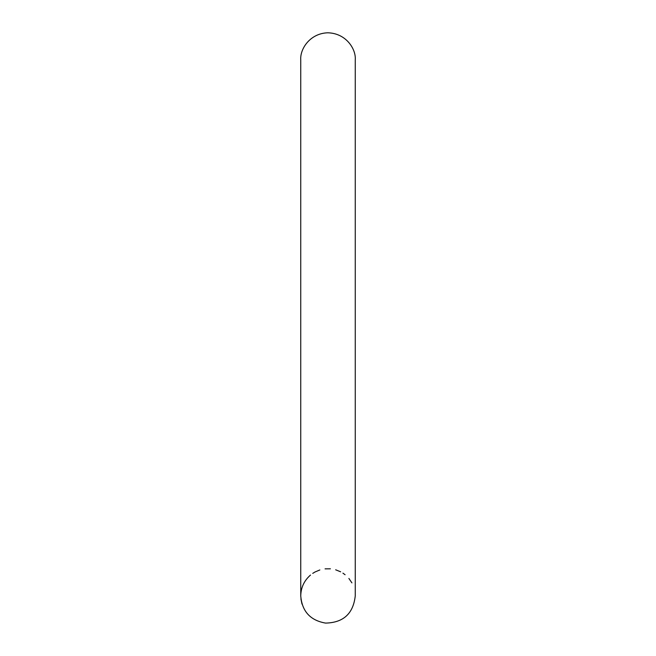 <?xml version="1.0" encoding="UTF-8"?>
<svg xmlns="http://www.w3.org/2000/svg" width="656" height="656" viewBox="0 0 656 656"><rect width="100%" height="100%" fill="white"/><g stroke="black" fill="none" stroke-linecap="round" stroke-linejoin="round"><path stroke-width="0.98" d="M300.751 60.049L300.751 595.951C302.047 611.392 310.329 620.437 325.589 623.093C343.383 622.683 353.264 613.631 355.249 595.951L355.249 60.049C356.274 49.298 346.188 33.153 327.705 32.8C310.099 33.366 299.849 48.831 300.751 60.049L300.751 595.951C300.907 587.571 304.154 580.609 310.501 575.058M312.74 573.377L315.003 571.999M315.036 571.983L319.849 569.949M325.064 568.859L330.411 568.809M335.667 569.802L340.653 571.811M342.924 573.147L345.097 574.73M348.885 578.444L351.911 582.872M302.006 604.119L300.915 598.903"/></g></svg>
